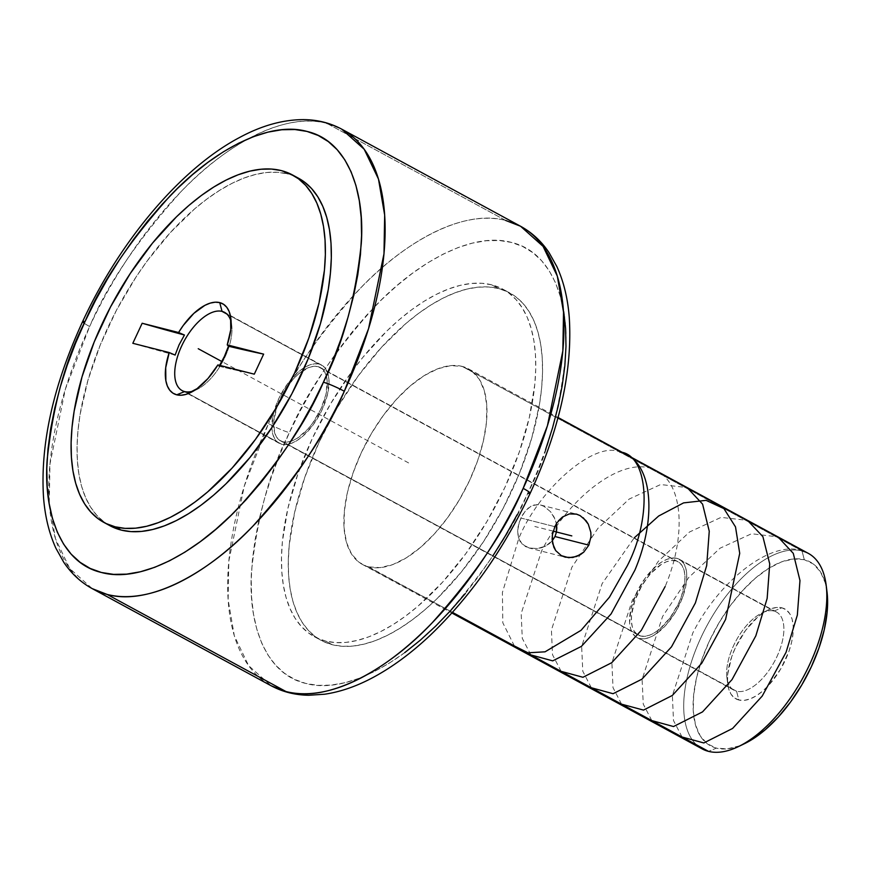<?xml version="1.0" encoding="UTF-8"?>
<svg xmlns="http://www.w3.org/2000/svg" width="871" height="871" viewBox="0 0 871 871"><rect width="100%" height="100%" fill="white"/><g stroke="black" fill="none" stroke-linecap="round" stroke-linejoin="round"><path stroke-width="0.65" stroke-dasharray="4.36 3.27" d="M563.722 311.698L560.336 296.412L555.491 282.737L549.22 270.794L541.61 260.712L532.714 252.568L522.622 246.449L511.429 242.421L499.257 240.505L486.203 240.744L472.398 243.118L457.994 247.604L443.099 254.169L427.879 262.748L412.473 273.254L397.024 285.579L381.694 299.613L366.615 315.226L351.949 332.265L337.828 350.556L324.382 369.925L311.753 390.197L300.049 411.166L289.401 432.626A16.691 1.796 25 0 1 268.497 423.633L244.239 486.236L228.823 561.109L228.137 599.814L234.332 635.83L248.594 665.629L271.099 685.738A261.42 128.331 -61.5 0 1 258.415 446.703A261.42 128.331 -61.5 0 1 268.497 423.633A16.691 1.796 -155 0 0 289.401 432.626C305.677 393.899 334.192 351.819 374.944 306.385C415.315 263.673 471.374 231.261 511.429 242.421C552.312 251.828 569.46 302.858 565.671 354.867C559.89 409.185 547.282 455.304 527.815 493.236C511.527 531.963 483.024 574.043 442.272 619.477C401.901 662.189 345.841 694.601 305.775 683.441C264.904 674.034 247.756 623.005 251.545 570.995C257.315 516.677 269.934 470.558 289.401 432.626L279.896 454.39L271.632 476.23L264.686 497.951L259.123 519.323L255.007 540.162L252.361 560.249L251.229 579.4L251.61 597.43L253.494 614.164L256.88 629.45L261.725 643.125L267.985 655.068L275.606 665.15L284.501 673.294L294.594 679.413L305.775 683.441L317.959 685.357L331.013 685.118L344.807 682.744L359.222 678.259L374.116 671.693L389.337 663.114L404.743 652.619M530.167 493.324A16.691 1.796 25 0 1 527.815 493.236L537.32 471.472L545.584 449.632M84.237 323.261A16.691 1.796 -155 0 0 89.637 326.516A261.42 128.331 118.5 0 0 92.239 588.633L69.734 568.523L55.472 538.714L49.277 502.698L49.963 464.003L65.379 389.13L89.637 326.516A16.691 1.796 25 0 1 82.636 321.551M675.689 560.837A41.721 20.479 -61.5 0 0 638.966 590.941A41.721 20.479 -61.5 0 0 638.258 635.079A41.721 20.479 -61.5 0 0 640.631 636.015L282.912 441.793A41.721 20.479 118.5 0 1 280.538 440.868A41.721 20.479 118.5 0 1 281.246 396.719A41.721 20.479 118.5 0 1 317.969 366.615L679.315 562.568L682.135 565.671L684.018 570.037L684.922 575.491L684.791 581.839L681.514 596.156L678.476 603.592L670.224 617.583L660.131 628.655L654.872 632.542L649.744 635.122L644.932 636.298L640.631 636.015L637.006 634.284L634.197 631.17L632.302 626.804L631.399 621.35L631.529 615.013L634.817 600.685L641.655 586.02L646.097 579.269L651.007 573.249L661.448 564.299L666.576 561.719L671.389 560.554L675.689 560.837L317.969 366.615L321.595 368.346L324.404 371.449L326.298 375.815L327.202 381.28L325.917 394.596L320.757 409.37L312.504 423.36L307.594 429.381L297.153 438.331L292.025 440.911L287.212 442.076L282.912 441.793L279.286 440.062L276.466 436.948L274.572 432.582L273.81 420.791L277.087 406.474L283.924 391.808L293.277 379.027L298.459 373.975L308.857 367.497L313.669 366.332L317.969 366.615A41.721 20.479 118.5 0 1 320.343 367.54A41.721 20.479 118.5 0 1 319.635 411.689A41.721 20.479 118.5 0 1 282.912 441.793L640.631 636.015A41.721 20.479 -61.5 0 0 677.355 605.9A41.721 20.479 -61.5 0 0 678.063 561.762A41.721 20.479 -61.5 0 0 675.689 560.837M549.579 543.482L552.671 540.314L545.921 545.921L549.579 543.482M541.86 547.63L545.921 545.921L537.581 548.556L541.86 547.63M529.165 548.011L522.404 544.331L518.593 538.245L517.668 530.591L519.279 522.175L522.992 514.206L528.12 508.185L534.097 504.962L540.717 505.038L544.146 506.432L550.526 511.713L555.088 519.236L556.395 523.656L554.174 517.211L550.526 511.713L544.146 506.432L540.717 505.038L537.331 504.559L531.016 506.182L525.431 510.874L520.912 518.038L554.773 526.65L520.912 518.038L518.18 526.422L517.668 530.591L518.103 536.438L520.107 541.512L525.463 546.531L529.165 548.011L537.581 548.556L529.165 548.011L565.29 557.19M552.573 533.477L554.555 527.14M368.683 566.869L452.485 612.367L359.004 562.252L351.503 553.967L346.451 542.317L344.056 527.772L344.404 510.863L347.475 492.267L353.158 472.681L361.236 452.855L371.394 433.573L383.251 415.554L396.338 399.495L410.154 386.016L424.177 375.641L437.863 368.76L450.688 365.635L462.163 366.397A111.238 54.612 118.5 0 1 468.5 368.869A111.238 54.612 118.5 0 1 466.606 486.584A111.238 54.612 118.5 0 1 368.683 566.869A111.238 54.612 118.5 0 1 362.347 564.397A111.238 54.612 118.5 0 1 364.23 446.681A111.238 54.612 118.5 0 1 462.163 366.397L471.832 371.013L479.333 379.299L484.385 390.937L486.78 405.494L486.443 422.391L483.372 440.998L477.678 460.585L469.611 480.4L459.442 499.693L447.596 517.712L434.509 533.771L420.682 547.249L406.659 557.625L392.973 564.506L380.148 567.631L368.683 566.869M808.332 553.379A111.238 54.612 -61.5 0 0 801.995 550.908L462.163 366.397L801.995 550.908L804.303 559.694L801.995 550.908A111.238 54.612 -61.5 0 0 704.073 631.192A111.238 54.612 -61.5 0 0 702.178 748.908M580.064 515.567L583.265 517.788M773.949 611.05A44.497 21.84 -61.5 0 0 734.786 643.157A44.497 21.84 -61.5 0 0 734.024 690.246A44.497 21.84 -61.5 0 0 736.561 691.236L639.466 638.519A44.497 21.84 118.5 0 1 636.93 637.528A44.497 21.84 118.5 0 1 637.692 590.44A44.497 21.84 118.5 0 1 676.854 558.333L773.949 611.05L781.864 607.806A51.171 25.117 -61.5 0 0 768.102 610.005A51.171 25.117 -61.5 0 0 727.753 684.312A51.171 25.117 -61.5 0 0 738.869 700.023L736.561 691.236A44.497 21.84 118.5 0 1 726.904 677.573A44.497 21.84 118.5 0 1 761.983 612.966A44.497 21.84 118.5 0 1 773.949 611.05A44.497 21.84 118.5 0 1 776.932 656.647A44.497 21.84 118.5 0 1 736.561 691.236L738.869 700.023L734.416 697.9L730.965 694.089L728.646 688.732L727.535 682.037L727.699 674.263L731.727 656.69L735.44 647.578L745.565 630.419L757.944 616.831L764.4 612.063L770.693 608.894L776.594 607.457L781.864 607.806L786.317 609.929L789.768 613.739L792.087 619.096L793.198 625.792L793.035 633.565L791.619 642.123L789.006 651.138L780.623 669.124L769.147 684.802L762.789 690.997L756.344 695.777L750.04 698.934L744.139 700.371L738.869 700.023A51.171 25.117 -61.5 0 0 785.294 660.251A51.171 25.117 -61.5 0 0 781.864 607.806L773.949 611.05L676.854 558.333A44.497 21.84 118.5 0 1 679.391 559.313A44.497 21.84 118.5 0 1 678.64 606.401A44.497 21.84 118.5 0 1 639.466 638.519L736.561 691.236A44.497 21.84 -61.5 0 0 775.734 659.118A44.497 21.84 -61.5 0 0 776.486 612.03A44.497 21.84 -61.5 0 0 773.949 611.05M319.134 364.111A44.497 21.84 -61.5 0 0 279.961 396.218A44.497 21.84 -61.5 0 0 279.21 443.306A44.497 21.84 -61.5 0 0 281.747 444.297L184.641 391.58L281.747 444.297A44.497 21.84 -61.5 0 0 320.909 412.19A44.497 21.84 -61.5 0 0 321.671 365.101A44.497 21.84 -61.5 0 0 319.134 364.111L226.787 313.974L319.134 364.111L314.551 363.806L309.412 365.058L303.946 367.802L298.328 371.961L287.572 383.773L278.764 398.689L273.254 414.454L271.894 428.663L272.852 434.477L274.877 439.136L277.871 442.457L281.747 444.297L286.33 444.602L291.458 443.35L296.935 440.595L302.542 436.447L313.31 424.634L322.118 409.708L327.616 393.953L328.988 379.745L328.029 373.931L326.004 369.271L322.999 365.951L319.134 364.111M826.514 588.546A104.564 51.335 -61.5 0 0 804.303 559.694L793.525 558.975L781.472 561.915L768.603 568.382L755.418 578.137L742.43 590.799L730.127 605.9L718.989 622.83L709.43 640.969L701.841 659.597L696.495 678.008L693.61 695.494L693.283 711.378L695.537 725.064L700.284 736.006L707.339 743.801L716.43 748.135L708.515 751.368L716.43 748.135A104.564 51.335 -61.5 0 0 744.563 743.638M325.547 641.045L332.363 644.747A197.673 97.04 -61.5 0 0 506.378 502.088A197.673 97.04 -61.5 0 0 509.742 292.906A197.673 97.04 -61.5 0 0 498.473 288.519L491.669 284.817A197.673 97.04 118.5 0 1 502.926 289.205A197.673 97.04 118.5 0 1 499.562 498.386A197.673 97.04 118.5 0 1 325.547 641.045L316.511 637.79L308.367 632.847L301.181 626.271L295.029 618.127L289.967 608.481L286.058 597.43L283.325 585.094L281.79 571.572L281.485 557.005L282.4 541.533L287.865 508.479L297.969 473.672L312.319 438.461L330.37 404.177L351.438 372.157L362.848 357.382L386.866 331.013L399.256 319.679L411.733 309.717L424.177 301.235L436.469 294.311L448.489 289.009L460.138 285.383L471.287 283.467L481.826 283.271L491.669 284.817L500.705 288.072L508.849 293.015L516.035 299.591L522.186 307.746L527.249 317.382L531.158 328.432L533.89 340.779L535.425 354.29L535.73 368.858L534.805 384.329L529.35 417.383L519.247 452.191L504.897 487.412L486.835 521.685L465.778 553.706L442.522 582.242L417.96 606.183L405.483 616.145L393.039 624.627L380.747 631.551L368.716 636.853L357.077 640.479L345.929 642.395L335.389 642.591L325.547 641.045A197.673 97.04 118.5 0 1 314.289 636.657A197.673 97.04 118.5 0 1 317.654 427.476A197.673 97.04 118.5 0 1 491.669 284.817L498.473 288.519A197.673 97.04 -61.5 0 0 324.458 431.178A197.673 97.04 -61.5 0 0 321.105 640.359A197.673 97.04 -61.5 0 0 332.363 644.747L325.547 641.045M295.476 176.715A197.673 97.04 -61.5 0 0 287.256 173.83L281.289 170.596L298.437 178.185M520.564 226.253A261.42 128.331 -61.5 0 0 505.67 220.45L326.81 123.334L341.704 129.148M326.81 123.334A261.42 128.331 118.5 0 0 89.637 326.516C107.024 285.144 137.487 240.189 181.005 191.664C224.13 146.045 284.022 111.412 326.81 123.334L505.67 220.45A261.42 128.331 -61.5 0 0 313.19 345.82A261.42 128.331 -61.5 0 0 268.497 423.633C285.884 382.26 316.347 337.306 359.865 288.769C402.99 243.151 462.882 208.528 505.67 220.45M109.79 525.627L103.954 521.871L96.768 515.294L90.617 507.14L85.554 497.493L81.645 486.454L78.913 474.107L77.377 460.585L77.073 446.028L77.987 430.557L80.121 414.324L87.949 380.235L100.23 345.047L116.518 310.13L136.159 276.826L147.025 261.18L170.281 232.644L194.843 208.692L207.309 198.74L219.764 190.259L232.056 183.324L244.076 178.022L255.726 174.396L266.874 172.48L277.414 172.295L287.256 173.83A197.673 97.04 -61.5 0 0 113.241 316.489A197.673 97.04 -61.5 0 0 109.877 525.67M465.266 593.608L479.388 575.317L492.834 555.938M517.156 514.696L527.815 493.236M175.104 355.074A1458.642 157.074 25 0 1 132.817 343.294A1458.642 157.074 25 0 0 175.104 355.074M219.655 365.374L219.122 366.255A1458.642 157.074 25 0 0 254.299 374.171A1458.642 157.074 25 0 1 219.122 366.255L217.892 364.916L219.122 366.255L224.435 356.391L228.463 346.212M826.971 591.485L825.196 582.764L820.449 571.822L813.394 564.027L804.303 559.694A104.564 51.335 -61.5 0 0 709.43 640.969A104.564 51.335 -61.5 0 0 716.43 748.135L727.209 748.853L739.272 745.914L744.27 743.78M193.7 390.872A44.497 21.84 -61.5 0 0 196.617 389.664A44.497 21.84 -61.5 0 0 231.697 325.057A44.497 21.84 -61.5 0 0 231.131 321.954A44.497 21.84 118.5 0 1 222.541 361.911A44.497 21.84 118.5 0 1 193.71 390.872M498.473 288.519L488.642 286.973L478.092 287.169L466.954 289.085L455.304 292.71L443.285 298.013L430.982 304.937L418.537 313.418L406.071 323.381L381.509 347.322L358.253 375.858L337.186 407.878L319.134 442.152L304.785 477.373L294.681 512.181L289.216 545.235L288.301 560.706L288.606 575.274L290.13 588.785L292.863 601.132L296.782 612.182L301.845 621.818L307.986 629.973L315.171 636.549L323.326 641.492L332.363 644.747L342.205 646.282L352.744 646.097L363.893 644.181L375.532 640.555L387.562 635.253L399.854 628.329L412.299 619.847L424.776 609.885L437.166 598.54L461.184 572.182L483.449 541.751L503.1 508.446L519.388 473.53L531.669 438.353L539.487 404.253L541.62 388.031L542.546 372.559L542.23 357.992L540.706 344.47L537.973 332.134L534.054 321.083L529.002 311.437L522.85 303.293L515.665 296.717L507.51 291.774L498.473 288.519M696.658 744.934A111.238 54.612 118.5 0 1 707.263 625.084A111.238 54.612 118.5 0 1 801.995 550.908M676.854 558.333L672.27 558.028L667.142 559.269L661.666 562.024L656.059 566.172L645.291 577.985L636.483 592.911L630.985 608.677L629.613 622.874L630.571 628.699L632.596 633.359L635.601 636.668L639.466 638.519L644.05 638.824L649.178 637.572L654.654 634.817L665.792 625.28L675.776 611.649L683.071 596.004L686.566 580.728L686.707 573.967L685.749 568.142L683.724 563.493L680.73 560.173L676.854 558.333M590.974 536.71L588.85 545.148M555.034 526.117L558.376 520.902M540.717 505.038L576.254 514.064M408.608 462.937L221.844 361.53M553.118 531.147L534.816 526.487M530.864 654.916L522.284 638.334L521.185 613.532L541.653 550.81C570.048 495.033 625.411 454.227 655.264 470.34C683.071 481.761 686.881 535.197 665.139 586.564M561.109 671.334L552.519 654.731L551.419 629.994L571.888 567.228L597.887 528.392L629.156 499.072L660.621 484.537L687.132 487.575M591.344 687.752L582.775 671.214L581.654 646.456L602.122 583.646L634.164 537.93M621.567 704.171L612.999 687.622L611.899 662.744L632.357 600.065L658.28 561.327L689.494 532.007L721.036 517.385L747.536 520.368M651.813 720.589L643.255 704.116L642.112 679.369L662.591 616.472L688.645 577.582L720.067 548.186L751.553 533.738L777.977 536.895M682.047 737.008L673.501 720.535L672.379 695.537L692.837 632.89C719.359 580.75 770.465 540.401 801.32 550.537M514.391 645.977L502.817 622.809L502.404 592.487L518.8 538.409C539.508 488.196 595.013 440.65 619.727 451.951M638.258 635.079L280.538 440.868M468.5 368.869L558.05 417.492M734.024 690.246L636.93 637.528M279.21 443.306L182.115 390.589M726.904 677.573L727.753 684.312M761.983 612.966L768.102 610.005M502.926 289.205L509.742 292.906M314.289 636.657L321.105 640.359M196.617 389.664L190.499 392.614M231.697 325.057L230.848 318.318M321.671 365.101L224.576 312.384M776.486 612.03L679.391 559.313M362.347 564.397L451.897 613.01M678.063 561.762L320.343 367.54"/><path stroke-width="1.31" d="M326.81 123.334A261.42 128.331 118.5 0 1 341.704 129.148A261.42 128.331 118.5 0 1 344.306 391.253A16.691 1.796 -155 0 0 323.402 382.249C342.858 344.328 355.477 298.209 361.258 243.88C365.047 191.87 347.899 140.852 307.017 131.434C266.962 120.274 210.902 152.697 170.531 195.398C129.779 240.832 101.265 282.912 84.988 321.649A16.691 1.796 -155 0 0 82.636 321.551A16.691 1.796 25 0 1 84.988 321.649C65.521 359.571 52.902 405.69 47.132 460.019C43.343 512.017 60.491 563.047 101.363 572.465C141.429 583.624 197.488 551.201 237.859 508.501C278.611 463.067 307.115 420.987 323.402 382.249A16.691 1.796 25 0 1 344.306 391.253C326.908 432.626 296.456 477.58 252.938 526.106C209.802 571.724 149.921 606.358 107.133 594.436L92.239 588.633L271.099 685.738L285.993 691.541C328.781 703.463 388.673 668.841 431.798 623.222C475.316 574.686 505.768 529.731 523.166 488.359A16.691 1.796 25 0 1 530.167 493.324A16.691 1.796 -155 0 0 523.166 488.359A261.42 128.331 -61.5 0 0 520.564 226.253L505.67 220.45M583.265 517.788L588.306 524.2L590.832 532.366L590.974 536.71L588.85 545.148L554.979 536.536L552.225 540.858L554.979 536.536L588.85 545.148L583.788 552.094L580.424 554.653L572.748 557.516L565.29 557.19L561.37 555.665L555.709 550.614L553.814 547.206L552.116 539.258L552.573 533.477M554.555 527.14L556.907 522.883L562.524 516.971L569.373 513.901L576.602 514.162L580.064 515.567L586.052 520.706L588.306 524.2L590.832 532.366L590.974 536.71M801.995 550.908A111.238 54.612 118.5 0 1 826.154 585.062A111.238 54.612 118.5 0 1 738.445 746.589A111.238 54.612 118.5 0 1 708.515 751.368L452.485 612.367L708.515 751.368A111.238 54.612 -61.5 0 0 806.448 671.095A111.238 54.612 -61.5 0 0 808.332 553.379L558.05 417.492M588.85 545.148L583.788 552.094L576.7 556.471L568.774 557.723L561.37 555.665L555.709 550.614L552.606 543.384L552.334 535.001L555.034 526.117M222.04 311.393L226.787 313.974L222.04 311.393A44.497 21.84 -61.5 0 0 181.669 345.972A44.497 21.84 -61.5 0 0 184.641 391.58A44.497 21.84 118.5 0 1 182.115 390.589A44.497 21.84 118.5 0 1 182.866 343.501A44.497 21.84 118.5 0 1 222.04 311.393L219.732 302.607L222.04 311.393A44.497 21.84 118.5 0 1 224.576 312.384A44.497 21.84 118.5 0 1 231.131 321.954A44.497 21.84 -61.5 0 0 222.04 311.393M738.445 746.589L744.563 743.638A104.564 51.335 -61.5 0 0 827.004 591.801A104.564 51.335 -61.5 0 0 826.514 588.546M178.577 332.504A51.171 25.117 118.5 0 1 219.732 302.607L223.618 304.327L226.776 307.311L229.127 311.48L230.597 316.706L230.761 329.717L227.233 344.872L263.641 354.127L254.299 374.171L217.892 364.916L254.299 374.171L263.641 354.127A1458.642 157.074 25 0 1 228.463 346.212A1458.642 157.074 -155 0 0 263.641 354.127L227.233 344.872L228.463 346.212L227.233 344.872A51.171 25.117 118.5 0 0 230.848 318.318A51.171 25.117 118.5 0 0 219.732 302.607L215.235 302.193L210.249 303.108L204.925 305.329L193.863 313.364L183.302 325.395L178.577 332.504L184.445 335.019L178.577 332.504L142.169 323.25L178.577 332.504M179.067 344.851L184.445 335.019A1458.642 157.074 25 0 1 142.169 323.25A1458.642 157.074 -155 0 0 184.445 335.019L179.067 344.851L175.104 355.074L179.067 344.851M169.224 352.548L175.104 355.074L169.224 352.548L132.817 343.294L169.224 352.548A51.171 25.117 118.5 0 0 176.737 394.824L172.85 393.093L169.682 390.11L167.33 385.951L165.871 380.725L165.708 367.714L169.224 352.548M184.641 391.58L176.737 394.824L184.641 391.58A44.497 21.84 -61.5 0 0 193.7 390.872A44.497 21.84 118.5 0 1 184.641 391.58M298.437 178.185L304.436 182.028L311.622 188.604L317.773 196.759L322.836 206.405L326.745 217.445L329.478 229.792L331.013 243.314L331.318 257.87L330.392 273.342L328.258 289.575L320.441 323.664L308.16 358.852L291.872 393.768L272.22 427.073L249.955 457.493L225.937 483.862L213.547 495.207L201.07 505.158L188.626 513.64L176.334 520.575L164.303 525.877L152.665 529.503L141.516 531.419L130.977 531.604L121.134 530.069L115.179 526.824A197.673 97.04 118.5 0 1 103.91 522.437A197.673 97.04 118.5 0 1 107.275 313.255A197.673 97.04 118.5 0 1 281.289 170.596A197.673 97.04 118.5 0 1 292.547 174.984A197.673 97.04 118.5 0 1 289.194 384.165A197.673 97.04 118.5 0 1 115.179 526.824L121.134 530.069A197.673 97.04 -61.5 0 0 295.149 387.41A197.673 97.04 -61.5 0 0 298.513 178.228A197.673 97.04 -61.5 0 0 295.476 176.715M107.133 594.436L285.993 691.541A261.42 128.331 -61.5 0 0 523.166 488.359L547.424 425.756L562.84 350.882L563.526 312.177L557.331 276.161L543.069 246.362L520.564 226.253C532.018 232.546 541.533 241.376 549.111 252.732L556.841 266.526C563.613 281.311 567.75 298.209 569.253 317.229C572.672 370.48 559.65 429.185 530.156 493.345C503.525 549.743 470.1 597.147 429.915 635.558C411.45 652.945 392.788 666.761 373.942 676.996C357.164 686.108 340.724 691.846 324.633 694.22L308.846 695.254C295.204 695.091 282.618 691.912 271.099 685.738A261.42 128.331 -61.5 0 0 285.993 691.541L107.133 594.436A261.42 128.331 118.5 0 1 92.239 588.633C80.785 582.329 71.27 573.51 63.692 562.154L55.962 548.349C49.19 533.575 45.052 516.677 43.55 497.646C40.12 444.395 53.153 385.69 82.636 321.53C119.937 240.908 180.733 168.702 239.122 137.738C261.572 125.544 283.26 119.501 304.197 119.632C317.752 119.828 330.261 123.007 341.704 129.148L364.198 149.257L378.471 179.056L384.666 215.072L383.98 253.777L368.564 328.65L344.306 391.253A261.42 128.331 118.5 0 1 107.133 594.436M82.636 321.551A16.691 1.796 -155 0 0 84.237 323.261M84.988 321.649L75.483 343.414L67.219 365.254L60.273 386.964L54.71 408.347L50.594 429.174L47.949 449.262L46.816 468.424L47.197 486.454L49.081 503.188L52.467 518.463L57.312 532.137L63.572 544.081L71.193 554.174L80.088 562.318L90.181 568.436L101.363 572.465L113.546 574.37L126.6 574.141L140.394 571.768L154.809 567.271L169.703 560.706L184.924 552.138L200.33 541.631L215.779 529.307L231.109 515.262L246.177 499.649L260.854 482.621L274.975 464.33L288.421 444.961L301.05 424.689L312.743 403.719L323.402 382.249L332.907 360.485L341.171 338.645L348.117 316.935L353.68 295.552L357.796 274.724L360.442 254.637L361.574 235.475L361.193 217.445L359.309 200.711L355.923 185.436L351.067 171.761L344.807 159.818L337.197 149.725L328.302 141.581L318.209 135.462L307.017 131.434L294.844 129.529L281.79 129.757L267.985 132.131L253.581 136.627L238.687 143.192L223.466 151.761L208.06 162.267L192.611 174.592L177.281 188.637L162.202 204.25L147.537 221.278L133.415 239.569L119.969 258.937L107.34 279.21L95.636 300.179L84.988 321.649M103.91 522.437L109.877 525.67A197.673 97.04 -61.5 0 0 121.134 530.069L109.79 525.627M527.815 493.236A16.691 1.796 -155 0 0 530.167 493.324M404.743 652.619L420.192 640.283L435.522 626.249L450.59 610.636L465.266 593.608M492.834 555.938L505.463 535.665L517.156 514.696M545.584 449.632L552.53 427.911L558.093 406.539L562.209 385.701L564.854 365.613L565.987 346.462L565.606 328.432L563.722 311.698M115.179 526.824L125.01 528.37L135.56 528.174L146.698 526.258L158.348 522.633L170.368 517.33L182.67 510.406L195.115 501.925L207.592 491.963L232.143 468.021L255.399 439.485L276.466 407.465L294.518 373.191L308.867 337.97L318.971 303.162L324.437 270.108L325.351 254.637L325.046 240.069L323.522 226.558L320.789 214.212L316.87 203.161L311.818 193.525L305.667 185.371L298.481 178.795L290.326 173.852L281.289 170.596L271.447 169.061L260.908 169.246L249.759 171.162L238.121 174.788L226.09 180.09L213.798 187.015L201.353 195.496L188.876 205.458L176.497 216.803L152.469 243.161L130.204 273.592L110.552 306.897L94.264 341.813L81.983 376.991L74.166 411.09L72.032 427.313L71.106 442.784L71.422 457.351L72.946 470.873L75.679 483.209L79.599 494.26L84.65 503.906L90.802 512.05L97.988 518.626L106.142 523.569L115.179 526.824M217.892 364.916L208.017 378.471L197.053 388.651L186.209 394.313L181.233 395.227L176.737 394.824A51.171 25.117 118.5 0 0 190.499 392.614A51.171 25.117 118.5 0 0 217.892 364.916M132.817 343.294L142.169 323.25L132.817 343.294M744.27 743.78L752.13 739.446L765.315 729.691L778.304 717.029L790.607 701.928L801.756 684.998L811.304 666.859L818.892 648.231L824.238 629.82L827.123 612.335L826.971 591.485M228.463 346.212L224.435 356.391L219.122 366.255M451.897 613.01L702.178 748.908A111.238 54.612 -61.5 0 0 708.515 751.368A111.238 54.612 118.5 0 1 696.658 744.934M558.376 520.902L562.524 516.971L569.373 513.901L576.254 514.064L580.064 515.567M556.83 527.924L556.373 523.504L556.384 532.344L556.83 527.924M554.979 536.536L556.384 532.344L554.979 536.536M221.844 361.53L198.229 348.716M571.812 535.894L553.118 531.147M619.902 452.038C652.009 459.311 658.106 515.403 634.905 570.146L611.072 613.946L581.393 646.391L552.715 660.86L530.864 654.916M665.139 586.564L641.328 630.332L611.736 662.711L582.949 677.279L561.109 671.334M687.132 487.575L702.592 504.146L709.255 531.223L706.686 565.606L695.374 602.982L671.519 646.815L641.916 679.184L613.064 693.708L591.344 687.752M634.164 537.93L658.683 516.002L683.572 502.894L706.065 500.346L723.932 508.62L735.505 526.901L739.719 553.357L725.608 619.401L701.786 663.179L672.325 695.461L643.506 710.094L621.567 704.171M747.536 520.368L762.909 536.678L769.724 563.907L767.155 598.431L755.843 635.819L732.032 679.587L702.527 711.901L673.523 726.545L651.813 720.589M777.977 536.895L793.274 553.346L799.97 580.522L797.346 615.078L786.088 652.227L762.201 696.092L732.587 728.461L703.822 742.952L682.047 737.008M619.727 451.951C648.623 454.281 652.717 516.982 627.174 565.954L609.46 597.168L581.088 630.299L545.05 651.824L528.011 652.804L514.391 645.977M826.154 585.062L827.004 591.801M292.547 174.984L298.513 178.228M341.704 129.148L520.564 226.253"/></g></svg>
